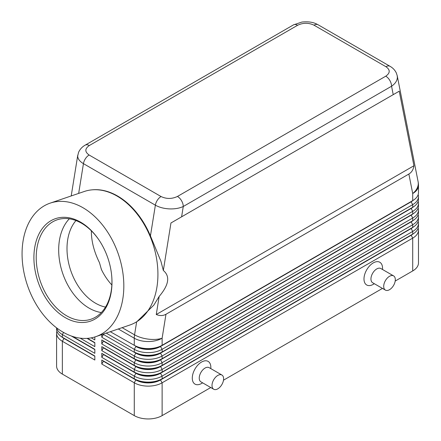 <?xml version="1.0" encoding="UTF-8"?>
<svg xmlns="http://www.w3.org/2000/svg" width="441" height="441" viewBox="0 0 441 441"><rect width="100%" height="100%" fill="white"/><g stroke="black" fill="none" stroke-linecap="round" stroke-linejoin="round"><path stroke-width="0.66" d="M105.504 307.09A49.221 33.533 71.1 0 1 95.532 303.21A49.221 33.533 71.1 0 1 68.846 263.988A49.221 33.533 71.1 0 1 75.962 220.572M89.297 145.541L297.592 25.28A8.203 4.735 60 0 0 293.491 24.872L85.196 145.133C82.175 146.831 79.959 149.24 78.559 152.365L77.693 155.998C77.77 158.865 79.689 161.417 83.443 163.65A8.203 4.735 -60 0 1 85.46 158.639A8.203 4.735 -60 0 1 89.126 155.012C84.705 151.88 84.76 148.722 89.297 145.541A8.203 4.735 -120 0 0 85.196 145.133M50.153 203.141A70.549 48.058 71.1 0 1 82.93 207.7A70.549 48.058 71.1 0 1 123.37 276.92A70.549 48.058 71.1 0 1 95.741 336.67A70.549 48.058 71.1 0 1 62.958 332.106A70.549 48.058 71.1 0 1 22.524 262.886A70.549 48.058 71.1 0 1 50.153 203.141L84.248 191.499A70.549 48.058 71.1 0 1 92.02 189.85L92.588 189.801A70.411 47.964 71.1 0 1 117.549 195.997A70.411 47.964 71.1 0 1 150.442 235.907L160.91 261.226L163.335 270.476L170.959 222.975L181.609 216.823L183.269 206.493A8.203 4.735 -120 0 0 181.565 200.771A8.203 4.735 -120 0 0 177.464 196.443C171.951 199.062 166.483 199.095 161.059 196.543A8.203 4.735 120 0 0 157.387 200.17A8.203 4.735 120 0 0 155.375 205.181C159.256 207.353 163.898 208.593 169.311 208.891C174.719 209.1 179.371 208.301 183.269 206.493L391.564 86.232C395.334 83.614 397.269 80.615 397.369 77.225L397.159 75.422M297.592 25.28C303.11 22.662 308.579 22.629 314.003 25.181L385.93 66.707C390.351 69.843 390.296 72.997 385.765 76.183A8.203 4.735 60 0 1 389.866 80.516A8.203 4.735 60 0 1 391.564 86.232L393.223 94.65L399.232 91.182L413.928 165.755C413.377 169.592 411.69 172.354 408.868 174.035L165.965 314.273C163.098 315.877 159.863 315.96 156.263 314.516L159.168 296.435L153.865 305.095L136.997 321.572A70.549 48.058 71.1 0 1 129.841 325.023L95.741 336.67M63.951 338.175A17.392 10.038 0 0 0 63.973 338.192L62.352 337.255A19.691 11.367 180 0 1 56.586 329.218L56.586 327.85M56.895 331.224A19.691 11.367 0 0 0 56.586 333.236L56.586 366.058A19.691 11.367 0 0 0 62.352 374.095L62.352 341.273L94.832 360.027L94.832 356.008L62.352 337.255L62.352 334.576L94.832 353.329L94.832 349.311L72.462 336.395L94.832 349.311M411.111 235.031A17.392 10.038 180 0 1 411.084 235.042L160.496 379.718A17.392 10.038 180 0 1 148.198 382.661A17.392 10.038 180 0 1 135.905 379.718L101.794 360.027L101.794 364.046L134.279 382.799A19.691 11.367 0 0 0 148.198 386.129A19.691 11.367 0 0 0 162.123 382.799L412.71 238.123A19.691 11.367 0 0 0 418.476 230.086L418.476 262.908A19.691 11.367 0 0 1 412.71 270.945L395.191 281.06M101.794 364.046L103.42 361.234L135.905 379.988A17.392 10.038 0 0 0 148.198 382.926A17.392 10.038 0 0 0 160.496 379.988L162.123 378.78A19.691 11.367 180 0 1 148.198 382.11A19.691 11.367 180 0 1 134.279 378.78L101.794 360.027M411.111 228.333A17.392 10.038 180 0 1 411.084 228.344L162.123 372.083A19.691 11.367 180 0 1 148.198 375.412A19.691 11.367 180 0 1 134.279 372.083L101.794 353.329L101.794 357.348L134.279 376.101L134.279 378.78L135.905 379.718L134.279 382.799L134.279 415.62A19.691 11.367 0 0 0 148.198 418.95A19.691 11.367 0 0 0 162.123 415.62L162.123 382.799L160.496 379.988L411.084 235.312A17.392 10.038 0 0 0 413.278 233.763M162.123 351.99A19.691 11.367 180 0 1 148.198 355.319A19.691 11.367 180 0 1 134.279 351.99L135.905 352.927A17.392 10.038 180 0 0 148.198 355.87A17.392 10.038 180 0 0 160.496 352.927L162.123 351.99L162.123 349.311L412.71 204.635A19.691 11.367 0 0 0 418.476 196.598L418.476 199.277A19.691 11.367 180 0 1 412.71 207.314L162.123 351.99M106.198 333.098L134.279 349.311A19.691 11.367 0 0 0 148.198 352.64A19.691 11.367 0 0 0 162.123 349.311L160.496 346.499L411.084 201.824A17.392 10.038 0 0 0 413.278 200.275M408.868 174.035L412.71 193.533A19.691 11.367 180 0 0 418.476 185.496L418.476 192.579A19.691 11.367 180 0 1 412.71 200.616L162.123 345.292A19.691 11.367 180 0 1 148.198 348.622A19.691 11.367 180 0 1 134.279 345.292L135.905 346.229A17.392 10.038 180 0 0 148.198 349.167A17.392 10.038 180 0 0 160.496 346.229L162.123 345.292L162.123 338.208L165.965 314.273M411.111 214.938A17.392 10.038 180 0 1 411.084 214.949L162.123 358.687A19.691 11.367 180 0 1 148.198 362.017A19.691 11.367 180 0 1 134.279 358.687L101.794 339.934L101.794 343.952L103.42 341.141L135.905 359.895A17.392 10.038 0 0 0 148.198 362.833A17.392 10.038 0 0 0 160.496 359.895L411.084 215.219A17.392 10.038 0 0 0 413.278 213.67M101.794 334.603L101.794 337.255L134.279 356.008A19.691 11.367 0 0 0 148.198 359.338A19.691 11.367 0 0 0 162.123 356.008L412.71 211.333A19.691 11.367 0 0 0 418.476 203.295L418.476 205.975A19.691 11.367 180 0 1 412.71 214.012L162.123 358.687L162.123 356.008L160.496 353.197L411.084 208.521A17.392 10.038 0 0 0 413.278 206.972M411.111 221.636A17.392 10.038 180 0 1 411.084 221.647L162.123 365.385A19.691 11.367 180 0 1 148.198 368.715A19.691 11.367 180 0 1 134.279 365.385L101.794 346.632L101.794 350.65L103.42 347.839L135.905 366.592A17.392 10.038 0 0 0 148.198 369.53A17.392 10.038 0 0 0 160.496 366.592L411.084 221.917A17.392 10.038 0 0 0 413.278 220.368M101.794 343.952L134.279 362.706A19.691 11.367 0 0 0 148.198 366.036A19.691 11.367 0 0 0 162.123 362.706L412.71 218.03A19.691 11.367 0 0 0 418.476 209.993L418.476 212.672A19.691 11.367 180 0 1 412.71 220.709L162.123 365.385L162.123 362.706L160.496 359.624A17.392 10.038 180 0 1 148.198 362.568A17.392 10.038 180 0 1 135.905 359.624L101.794 339.934M101.794 350.65L134.279 369.404A19.691 11.367 0 0 0 148.198 372.733A19.691 11.367 0 0 0 162.123 369.404L412.71 224.728A19.691 11.367 0 0 0 418.476 216.691L418.476 219.37A19.691 11.367 180 0 1 412.71 227.407L162.123 372.083L162.123 369.404L160.496 366.322A17.392 10.038 180 0 1 148.198 369.266A17.392 10.038 180 0 1 135.905 366.322L101.794 346.632M101.794 357.348L103.42 354.536L135.905 373.29L134.279 376.101A19.691 11.367 0 0 0 148.198 379.431A19.691 11.367 0 0 0 162.123 376.101L412.71 231.426A19.691 11.367 0 0 0 418.476 223.389L418.476 226.068A19.691 11.367 180 0 1 412.71 234.105L162.123 378.78L162.123 376.101L160.496 373.29L411.084 228.614A17.392 10.038 0 0 0 413.278 227.065M390.114 66.348A8.203 4.735 120 0 0 390.031 66.304A8.203 4.735 120 0 0 390.02 66.299C392.81 67.87 394.899 70.064 396.288 72.875L397.22 75.703L418.107 181.692A19.691 13.412 -11.1 0 1 418.277 183.335A19.691 13.412 -11.1 0 1 412.71 193.533L412.71 200.616L160.496 346.499A17.392 10.038 0 0 1 148.198 349.437A17.392 10.038 0 0 1 135.905 346.499L134.279 349.311L134.279 351.99M135.905 373.02L134.279 372.083L135.905 373.29A17.392 10.038 0 0 0 148.198 376.228A17.392 10.038 0 0 0 160.496 373.29L160.496 373.02A17.392 10.038 180 0 1 148.198 375.964A17.392 10.038 180 0 1 135.905 373.02L101.794 353.329M101.794 337.255L103.42 334.443L135.905 353.197A17.392 10.038 0 0 0 148.198 356.135A17.392 10.038 0 0 0 160.496 353.197L412.71 207.314L412.71 204.635L411.084 201.824L412.71 200.616L411.084 201.554A17.392 10.038 180 0 0 411.111 201.537M393.609 275.895L380.848 268.53A8.203 4.735 120 0 0 376.746 268.933A8.203 4.735 120 0 0 371.388 276.165A8.203 4.735 120 0 0 372.645 282.736L385.406 290.106A8.203 4.735 120 0 0 389.508 289.698A8.203 4.735 120 0 0 394.866 282.472A8.203 4.735 120 0 0 393.609 275.895A8.203 4.735 120 0 0 389.508 276.303A8.203 4.735 120 0 0 384.15 283.53A8.203 4.735 120 0 0 385.406 290.106M374.343 283.717L373.268 284.34A13.125 7.58 -60 0 1 363.985 278.982A13.125 7.58 -60 0 1 373.268 262.908A13.125 7.58 -60 0 1 382.545 268.266L382.545 269.512M213.709 389.238L200.947 381.867A8.203 4.735 -60 0 1 199.685 375.297A8.203 4.735 -60 0 1 205.048 368.064A8.203 4.735 -60 0 1 209.15 367.656L221.911 375.026A8.203 4.735 -60 0 1 223.168 381.597A8.203 4.735 -60 0 1 217.81 388.83A8.203 4.735 -60 0 1 213.709 389.238A8.203 4.735 -60 0 1 212.446 382.661A8.203 4.735 -60 0 1 217.81 375.434A8.203 4.735 -60 0 1 221.911 375.026M201.565 383.472L202.645 382.849L201.565 383.472A13.125 7.58 -60 0 1 192.287 378.113A13.125 7.58 -60 0 1 201.565 362.039A13.125 7.58 -60 0 1 210.848 367.397L210.848 368.637M92.02 189.85A70.549 48.058 71.1 0 1 117.03 196.058A70.549 48.058 71.1 0 1 156.737 259.639A70.549 48.058 71.1 0 1 136.997 321.572M111.81 277.262A52.501 35.765 71.1 0 1 91.044 319.201A52.501 35.765 71.1 0 1 66.652 315.806A52.501 35.765 71.1 0 1 36.559 264.291A52.501 35.765 71.1 0 1 57.121 219.827A52.501 35.765 71.1 0 1 81.513 223.223A52.501 35.765 71.1 0 1 99.197 240.312M80.609 222.165A54.144 36.884 71.1 0 1 99.021 240.053A54.144 36.884 71.1 0 1 111.832 277.571A54.144 36.884 71.1 0 1 65.285 317.641A54.144 36.884 71.1 0 1 34.663 247.798A54.144 36.884 71.1 0 1 80.609 222.165M101.32 312.548A52.501 35.765 71.1 0 1 89.115 308.138A52.501 35.765 71.1 0 1 60.406 265.239A52.501 35.765 71.1 0 1 69.314 218.813M91.359 230.83C91.298 240.99 94.005 251.607 99.473 262.665L101.397 269.479M101.397 269.049L101.386 269.451A49.221 33.533 71.1 0 0 111.843 284.974M163.335 270.476C170.298 276.275 168.909 284.93 159.168 296.435M418.476 196.598A19.691 11.367 0 0 0 418.167 194.586M110.283 331.704L135.905 346.229M418.476 203.295A19.691 11.367 0 0 0 418.167 201.283M411.111 208.235A17.392 10.038 180 0 1 411.084 208.251L412.71 207.314L411.084 208.251L412.71 211.333L412.71 214.012L411.084 214.949L412.71 214.012L411.084 214.949L412.71 218.03L412.71 220.709L411.084 221.647L412.71 220.709L411.084 221.647L412.71 224.728L412.71 227.407L411.084 228.344L412.71 227.407L411.084 228.344L412.71 231.426L412.71 234.105L411.084 235.042L412.71 234.105L411.084 235.042L412.71 238.123L412.71 270.945M418.476 209.993A19.691 11.367 0 0 0 418.167 207.981M135.905 359.624L134.279 358.687L135.905 359.624L134.279 362.706L134.279 365.385L135.905 366.322L134.279 365.385M418.476 216.691A19.691 11.367 0 0 0 418.167 214.679M418.476 223.389A19.691 11.367 0 0 0 418.167 221.382M91.237 337.856L94.832 339.934L94.832 336.963M94.832 342.613L87.456 338.352L94.832 342.613L94.832 346.632L80.135 338.148M134.279 415.62L62.352 374.095M418.476 230.086A19.691 11.367 0 0 0 418.167 228.08M382.463 288.408L223.493 380.192M210.765 387.534L162.123 415.62M94.832 342.883L87.042 338.379M56.74 327.972A19.691 11.367 0 0 0 62.352 334.576L63.576 332.453M94.832 349.581L71.321 336.003M56.586 333.236A19.691 11.367 0 0 0 62.352 341.273L63.973 338.462A17.392 10.038 180 0 1 61.779 336.913M94.832 356.278L63.973 338.462L94.832 356.008M413.928 165.755L156.263 314.516M399.232 91.182L170.959 222.975M181.609 216.823L393.223 94.65M314.003 25.181A8.203 4.735 -60 0 1 317.674 24.575A8.203 4.735 -60 0 1 318.093 24.768A8.203 4.735 -60 0 1 318.104 24.773L390.031 66.304M390.02 66.299A8.203 4.735 120 0 0 389.601 66.1A8.203 4.735 120 0 0 385.93 66.707M78.669 193.401L83.443 163.65L155.375 205.181L150.442 235.907M136.655 321.787L134.56 334.829A19.691 8.864 9.1 0 0 148.397 339.146A19.691 8.864 9.1 0 0 162.123 338.208A19.691 11.367 180 0 1 148.198 341.538A19.691 11.367 180 0 1 134.279 338.208L134.279 345.292M135.905 366.322L134.279 369.404L134.279 372.083M135.905 352.927L134.279 356.008L134.279 358.687M118.282 328.975L134.279 338.208A19.691 11.367 120 0 1 134.351 336.549A19.691 11.367 120 0 1 134.56 334.829L122.135 327.657M135.905 379.718L134.279 378.78M161.059 196.543L89.126 155.012M385.765 76.183L177.464 196.443M63.973 338.192L62.352 337.255M77.765 155.144L71.21 195.947M293.491 24.872L301.947 22.05C311.589 21.091 315.58 23.489 318.093 24.773M418.476 185.496A19.691 19.691 0 0 0 418.107 181.692"/></g></svg>
